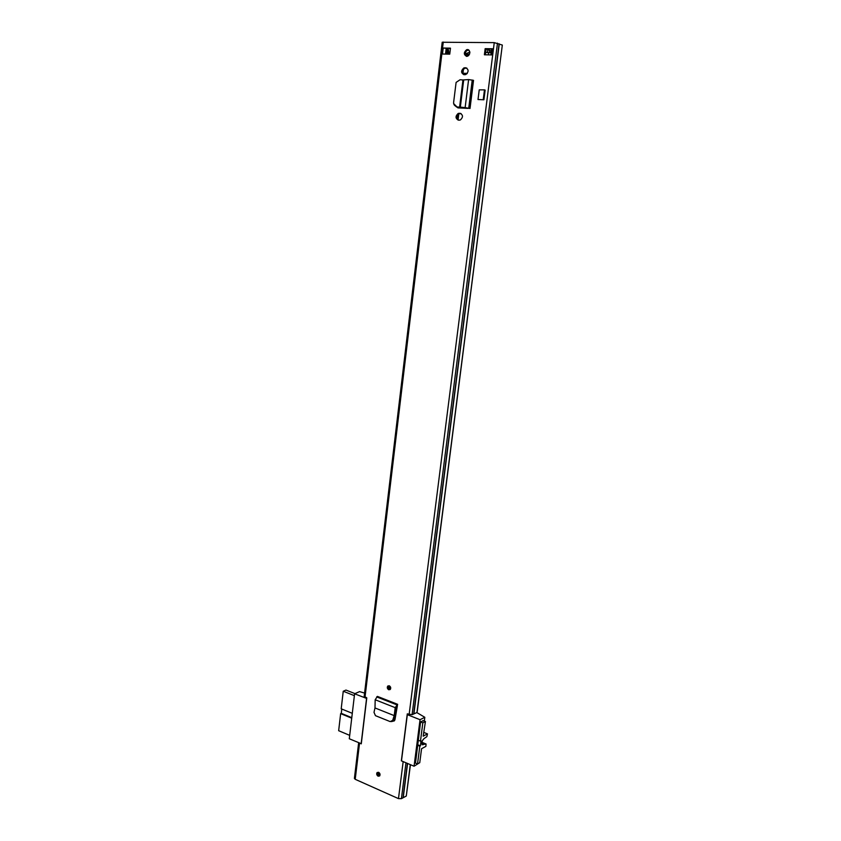 <?xml version="1.0" encoding="UTF-8"?>
<svg xmlns="http://www.w3.org/2000/svg" width="841" height="841" viewBox="0 0 841 841"><rect width="100%" height="100%" fill="white"/><g stroke="black" fill="none" stroke-linecap="round" stroke-linejoin="round"><path stroke-width="1.26" d="M391.254 721.599L392.568 721.347L393.672 719.875L395.07 715.418L394.303 715.586L395.07 715.418M374.991 707.943L375.181 699.754L377.409 696.39L397.635 704.316L395.207 707.659L394.208 715.617L374.991 707.943L374.003 712.348L375.464 715.67L390.171 721.599L393.672 719.875M467.512 49.545L466.629 49.703C463.58 52.447 463.591 54.665 466.671 56.358L467.585 56.2C470.624 53.435 470.592 51.217 467.512 49.545M459.26 120.158L460.405 119.937C463.244 117.162 463.139 114.954 460.101 113.314L458.124 113.482C455.275 116.247 455.37 118.455 458.408 120.105L459.26 120.158M464.852 74.702L465.851 74.523C468.879 71.706 468.826 69.456 465.704 67.774L463.875 67.921C460.836 70.718 460.879 72.967 463.99 74.67L464.852 74.702M389.257 685.762L387.764 686.046C386.913 687.518 387.249 688.758 388.763 689.767L390.256 689.483C391.097 688.012 390.771 686.771 389.257 685.762M378.608 772.301L377.094 772.564C376.337 773.962 376.684 775.171 378.135 776.201L379.659 775.938C380.405 774.529 380.058 773.321 378.608 772.301M485.162 48.662L492.773 48.778L491.996 54.917L484.395 54.781L485.162 48.662L491.659 49.114M449.746 54.15L442.492 54.024L443.207 48.042L450.471 48.158L449.746 54.15M358.655 742.74L354.408 778.409L355.217 779.313L359.538 743.108L361.273 743.843L366.781 697.83L364.195 696.348L442.208 42.25L494.256 42.628L502.319 45.057L417.357 710.729L416.957 712.516L412.09 714.682L407.286 713.851L401.346 760.832L403.165 761.599L398.476 798.614L401.409 798.666L406.277 796.049L410.45 764.69M355.217 779.313L398.476 798.614M470.024 108.468L469.436 108.384L472.936 80.252L473.525 80.337L470.024 108.468L465.136 107.637L468.006 108.331M455.969 106.534L458.082 107.9L468.206 108.384M483.911 99.785L478.014 99.532L479.223 89.871L484.469 89.861L485.141 90.092L483.911 99.785L478.014 99.532M397.635 704.316L396.143 707.102L395.112 715.197M393.966 721.052L392.863 721.136L394.313 720.832L394.997 719.539L397.362 705.862M468.721 49.924L467.543 50.061C464.936 51.921 464.558 54.013 466.408 56.336M485.341 54.802L486.066 49.03M443.207 48.042L450.429 48.494M466.86 68.121L464.789 68.258C462.161 70.202 461.814 72.337 463.769 74.66M461.078 113.598L459.039 113.756C456.505 115.816 456.274 117.929 458.366 120.105M457.956 107.89L456.863 106.786M394.198 720.916L393.346 720.569M491.796 49.114L492.773 48.778M445.909 48.431L447.654 49.304M447.212 54.108L447.675 49.535M447.759 49.566L448.589 49.882L448.085 54.129M472.936 80.252L468.605 79.569L465.136 107.637L459.617 107.038L462.949 79.958L463.696 79.906L460.332 107.196L466.25 107.932M461.457 107.49L459.649 107.249M462.949 79.958L460.069 79.748L456.106 82.407L453.604 102.549C453.604 104.673 454.666 106.008 456.789 106.565M453.646 103.601L456.821 106.775M468.605 79.569L463.696 79.906M483.239 99.564L484.469 89.861M394.187 715.607L392.831 719.917M375.181 699.754L395.207 707.659L396.143 707.102M377.441 696.495L397.52 704.369L397.415 705.483M395.543 711.822L396.279 712.117M396.721 709.604L395.911 708.9M366.708 698.461L354.597 693.783L359.58 691.607L364.584 693.079M393.935 719.023L394.997 719.454L395.228 717.583L394.482 717.289M393.861 720.033L395.007 719.444M354.597 693.783L349.299 738.766L361.294 743.717M423.401 720.716L420.616 721.778L415.486 763.102M418.881 763.197L414.066 766.225L401.483 760.884L407.328 714.661L408.221 714.23M361.146 743.791L366.56 698.524M416.926 712.632L424.81 717.289L424.327 721.073M414.066 766.225L420.048 719.707L424.81 717.289M420.048 719.707L407.328 714.661M354.376 695.665L343.244 691.239L341.204 708.805L352.295 713.326M351.727 718.182L340.647 713.631L338.66 730.703L349.698 735.36M340.647 713.631L341.278 713.347L341.772 709.037M343.244 691.239L345.987 690.072L354.965 693.625M341.278 713.347L351.79 717.667M421.772 743.623L423.875 744.485L422.119 744.779C421.457 742.519 422.119 740.437 424.116 738.545L426.871 736.632L427.501 733.888L423.181 736.18L425.43 721.515L422.823 722.85L420.595 721.967M394.723 720.327L393.451 720.621M415.317 763.029L417.525 763.964L419.817 746.177L417.599 745.263M418.24 740.238L420.468 741.152L422.823 722.85M396.248 712.295L395.522 712.012M394.534 717.11L395.354 717.436M423.012 720.558L425.43 721.515M417.525 763.964L419.754 762.703L421.562 748.721L425.882 746.356L426.072 744.001L424.253 744.243L421.772 743.234M420.468 741.152L421.057 740.826L420.416 745.851L419.817 746.177M417.672 744.727L420.416 745.851M423.675 732.353L427.501 733.888M389.33 686.214L390.15 688.853L389.099 689.052L388.405 686.435L388.973 686.182L390.14 688.874M378.282 772.648L379.575 775.244M458.702 107.091L458.597 107.921M457.756 114.775L457.252 118.907M458.051 120.063L458.881 113.283M459.543 107.963L459.628 107.238M485.635 52.457L491.197 52.836M465.357 54.854L468.437 55.706M448.842 54.139L449.094 52.037L450.03 51.858M462.687 73.251L467.281 73.398M463.496 74.46L463.601 73.651L466.986 73.745M468.584 55.58L465.273 54.549M469.467 54.381L465.567 53.593M468.858 55.296L465.273 54.528M468.3 49.903L466.061 51.185M469.888 52.068L465.914 53.698L465.441 52.352M468.069 49.619L469.236 50.544M486.045 49.146L487.769 49.419L487.381 52.489M487.738 49.661L490.913 50.849L490.681 52.72M409.125 714.587L494.256 42.628M365.026 697.147L443.26 42.05M412.09 714.682L497.483 43.154M413.719 713.872L499.081 43.827M413.909 713.841L499.281 43.879M416.957 712.516L502.319 45.057M406.277 796.049L410.292 764.616M403.228 797.646L407.58 763.47M403.039 797.699L407.412 763.397M401.409 798.666L405.972 762.787M446.718 54.097L447.328 48.957M445.52 54.076L446.182 48.515M466.618 68.1L465.704 67.774M465.756 68.079L464.842 67.743M461.015 113.588L460.101 113.314M460.164 113.546L459.249 113.272M472.232 80.021L468.742 108.174L467.302 108.121M376.673 696.905L396.752 704.79L396.616 706.272M394.082 720.064L394.976 719.623M421.888 742.298L425.924 743.938L421.898 742.288M388.868 689.452C387.112 687.581 387.249 686.424 389.299 686.014C391.054 687.896 390.918 689.042 388.868 689.452M390.15 688.853L389.446 686.235M378.24 775.886C376.516 773.951 376.652 772.837 378.65 772.532C380.384 774.466 380.248 775.581 378.24 775.886M378.66 772.679L377.735 772.921L378.471 775.476L379.543 775.286L378.807 772.732M457.861 107.837L457.977 106.965M488.306 54.854L488.61 52.51M463.444 69.246L462.949 73.272M489.241 52.541L489.525 50.281M392.568 721.347L391.727 721.399M447.717 49.23L447.128 54.108M490.934 54.907L491.68 48.967M464.789 68.258L463.875 67.921M459.039 113.756L458.124 113.482M467.543 50.061L466.629 49.703M378.24 772.637L377.735 772.921L378.681 772.721L379.543 775.286"/></g></svg>
